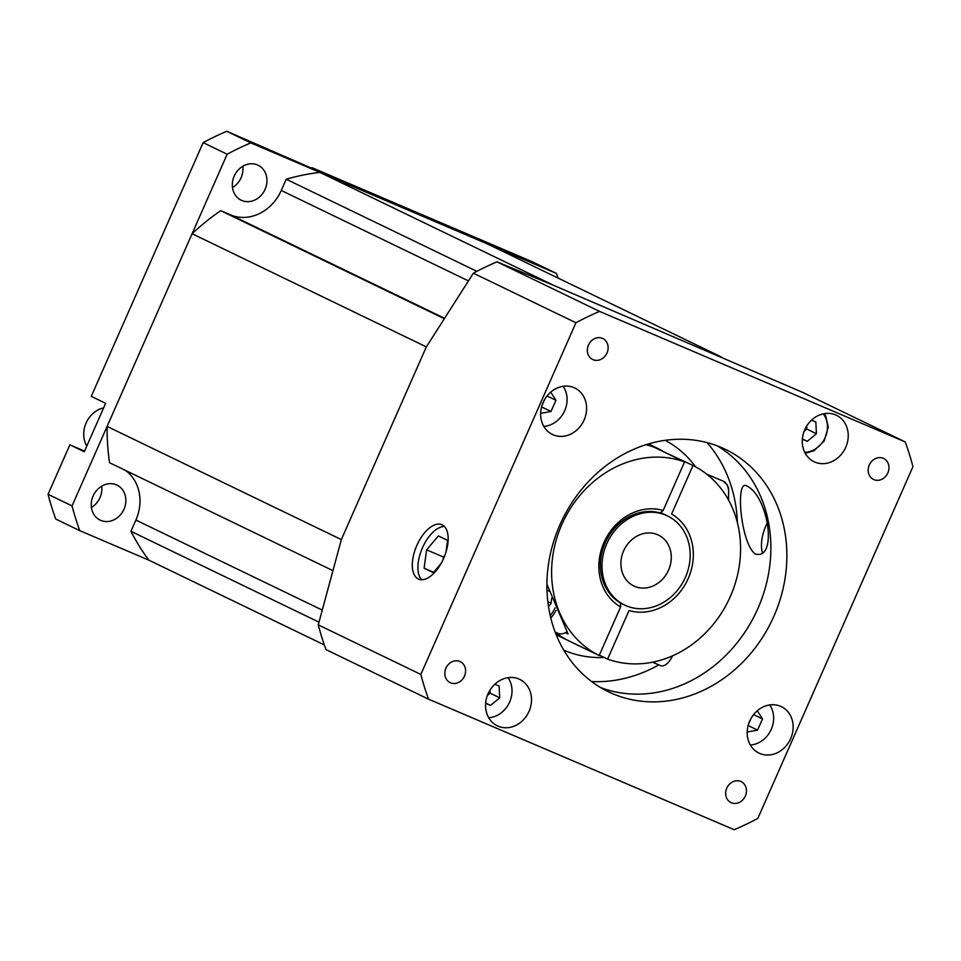 <?xml version="1.0" encoding="UTF-8"?>
<svg xmlns="http://www.w3.org/2000/svg" width="961" height="961" viewBox="0 0 961 961"><rect width="100%" height="100%" fill="white"/><g stroke="black" fill="none" stroke-linecap="round" stroke-linejoin="round"><path stroke-width="1.44" d="M887.844 472.92A11.652 10.078 -64.2 0 1 873.501 479.455A11.652 10.078 -64.2 0 1 869.501 464.583A11.652 10.078 -64.2 0 1 883.639 458.469A11.652 10.078 -64.2 0 1 887.844 472.92M602.439 338.356A11.652 10.078 -64.2 0 1 602.799 338.512A11.652 10.078 -64.2 0 1 606.799 353.396A11.652 10.078 -64.2 0 1 592.661 359.51A11.652 10.078 -64.2 0 1 588.564 344.843A11.652 10.078 -64.2 0 1 602.439 338.356M652.519 662.201L660.591 665.649A14.127 7.099 -66.9 0 0 672.496 655.858M148.871 560.167L79.775 530.652A286.126 247.289 -64.2 0 1 72.051 505.906L227.156 154.228L203.155 142.636L91.259 396.352L105.65 403.308L84.28 451.778L69.877 444.823L84.58 451.093M227.156 154.228A286.126 247.289 -64.2 0 1 250.797 142.889L556.443 273.429A286.126 247.289 -64.2 0 1 558.101 278.101M93.109 496.02A19.424 16.793 -64.2 0 1 117.002 485.113A19.424 16.793 -64.2 0 1 123.669 509.919A19.424 16.793 -64.2 0 1 100.1 520.105A19.424 16.793 -64.2 0 1 93.109 496.02M257.476 164.944A19.424 16.793 -64.2 0 1 258.089 165.232A19.424 16.793 -64.2 0 1 264.755 190.026A19.424 16.793 -64.2 0 1 241.187 200.212A19.424 16.793 -64.2 0 1 234.352 175.767A19.424 16.793 -64.2 0 1 257.476 164.944M721.579 357.084L487.359 243.914L319.881 172.391A236.67 204.549 115.8 0 0 286.222 179.214L281.261 190.458A42.392 36.638 -64.2 0 1 230.46 214.844L220.694 210.663A236.67 204.549 115.8 0 0 192.092 233.727L107.103 426.42A236.67 204.549 115.8 0 0 109.518 462.709L331.881 570.149M125.591 470.482A42.392 36.638 -64.2 0 1 135.897 520.057L130.936 531.301A236.67 204.549 115.8 0 0 148.859 560.155L324.325 644.939M72.051 505.906L48.05 494.314A286.126 247.289 115.8 0 0 55.774 519.06L79.775 530.652M311.64 168.331L311.941 167.646L326.332 174.614L226.796 131.285A286.126 247.289 115.8 0 0 203.155 142.636M103.656 407.836A24.722 21.37 115.8 0 0 86.802 446.048M69.877 444.823L48.05 494.314M91.415 507.456A19.424 16.793 115.8 0 0 101.698 486.17M556.443 273.429L532.442 261.824L311.941 167.646M232.502 187.563A19.424 16.793 115.8 0 0 242.785 166.277M250.797 142.889L226.796 131.285M563.771 650.129A116.569 100.749 115.8 0 0 564.503 650.441A116.569 100.749 115.8 0 0 604.133 657.456M695.548 466.806A116.569 100.749 115.8 0 0 665.156 440.318M473.377 273.2L575.939 322.752A286.126 247.289 -64.2 0 1 599.58 311.4L905.226 441.94L802.663 392.388L554.233 285.609L497.017 261.848A286.126 247.289 115.8 0 0 473.377 273.2L426.264 347.029L341.395 539.445L318.271 624.866A286.126 247.289 115.8 0 0 325.995 649.612L428.558 699.176A286.126 247.289 -64.2 0 1 420.834 674.43L318.271 624.866M599.58 311.4L497.017 261.848M563.134 386.31A24.722 21.37 -64.2 0 1 564.708 410.671A24.722 21.37 -64.2 0 1 543.782 426.36M717.266 445.868A134.588 116.317 -64.2 0 1 755.622 613.43A134.588 116.317 -64.2 0 1 600.517 687.523M567.206 640.038A105.974 91.595 -64.2 0 1 564.792 638.921A105.974 91.595 -64.2 0 1 555.854 633.864M555.266 632.326A105.974 91.595 115.8 0 0 568.78 640.843L599.171 655.534A105.974 91.595 -64.2 0 1 561.837 524.526A105.974 91.595 -64.2 0 1 684.58 461.893L654.189 447.201A105.974 91.595 115.8 0 0 645.912 444.715M647.486 444.222A105.974 91.595 -64.2 0 1 657 448.078A105.974 91.595 -64.2 0 1 662.513 451.021M662.441 451.19L693.013 465.484A105.974 91.595 -64.2 0 1 730.348 596.493A105.974 91.595 -64.2 0 1 607.604 659.126L599.352 655.138M546.905 584.144L568.047 633.936L565.428 632.674A24.722 12.433 113.1 0 1 558.137 633.419A24.722 12.433 113.1 0 1 557.873 633.299M341.335 539.589L107.103 426.42M811.589 420.113L815.841 421.927L816.43 433.699L806.82 429.062L806.675 426.095M762.505 552.743A29.587 14.871 113.1 0 1 767.683 522.087M487.395 695.416L490.098 693.157L489.954 690.202M494.867 684.208L499.107 686.022L499.696 697.794L490.554 705.41L485.629 703.308M490.554 705.41L485.641 703.032M574.017 387.655A25.791 22.283 115.8 0 0 543.325 402.01A25.791 22.283 115.8 0 0 552.395 434.456A25.791 22.283 115.8 0 0 583.675 420.942A25.791 22.283 115.8 0 0 574.834 388.028A25.791 22.283 115.8 0 0 574.017 387.655M748.475 724.33L751.238 718.059M499.696 697.794L490.098 693.157M508.057 677.673A24.722 21.37 -64.2 0 1 509.21 702.935A24.722 21.37 -64.2 0 1 488.705 717.723M566.666 631.966A24.722 12.433 113.1 0 1 565.428 632.674M757.256 710.804L762.505 718.912L757.568 730.096L748.126 725.531M762.505 718.912L753.604 714.612M488.032 693.854A25.791 22.283 115.8 0 0 497.305 725.819A25.791 22.283 115.8 0 0 528.598 712.305A25.791 22.283 115.8 0 0 519.745 679.391A25.791 22.283 115.8 0 0 488.032 693.854M550.701 392.172L555.951 400.281L547.049 395.98M443.249 318.199L220.694 210.663M804.117 431.321L806.82 429.062M816.43 433.699L807.288 441.315L802.375 438.937M318.848 622.091L130.936 531.301M441.015 563.59L433.339 572.684L424.101 568.227L433.663 572.312M663.15 510.483A52.987 45.792 115.8 0 0 603.964 542.521A52.987 45.792 115.8 0 0 620.614 606.932A13353.239 6711.528 113.1 0 1 620.446 602.919A49.455 42.74 -64.2 0 1 605.178 542.941A49.455 42.74 -64.2 0 1 660.123 512.958A13353.239 6711.528 113.1 0 1 663.15 510.483L684.58 461.893M769.701 704.942A24.722 21.37 -64.2 0 1 770.854 730.204A24.722 21.37 -64.2 0 1 750.349 744.991M476.884 271.338L286.222 179.214M554.125 285.573L319.881 172.391M807.288 441.315L802.351 439.201M591.616 681.541A141.303 122.119 115.8 0 0 658.802 664.88M672.34 656.195A141.303 122.119 115.8 0 0 673.277 655.51M737.411 522.772A141.303 122.119 115.8 0 0 707.068 442.613M755.07 553.836L755.442 554.004C778.146 560.479 768.235 494.723 746.168 485.701C735.405 480.38 740.763 543.193 755.07 553.836M693.013 465.484L671.571 514.075A52.987 45.792 115.8 0 1 688.22 578.498A52.987 45.792 115.8 0 1 629.035 610.535L607.604 659.126M759.767 753.46A25.791 22.283 115.8 0 0 790.459 739.105A25.791 22.283 115.8 0 0 781.389 706.659A25.791 22.283 115.8 0 0 750.109 720.173A25.791 22.283 115.8 0 0 758.95 753.088A25.791 22.283 115.8 0 0 759.767 753.46M421.663 579.735A29.587 14.871 113.1 0 1 422.179 548.455A29.587 14.871 113.1 0 1 444.414 526.472M424.101 568.227L426.612 549.836L438.36 535.914L447.598 540.37L446.012 552.022M551.698 598.102L550.917 603.76L548.515 606.619M547.854 601.826L551.001 603.172M444.859 555.374L443.465 557.032L443.129 559.494M555.951 400.281L551.013 411.476L540.635 413.374M599.171 655.534L620.614 606.932M426.612 549.836L443.465 557.032M845.752 447.261A25.791 22.283 115.8 0 0 836.478 415.296A25.791 22.283 115.8 0 0 805.186 428.81A25.791 22.283 115.8 0 0 814.039 461.724A25.791 22.283 115.8 0 0 845.752 447.261M551.013 411.476L541.56 406.911M426.324 346.897L192.092 233.727M546.977 590.09L549.416 591.267M757.568 730.096L747.19 732.006M541.908 405.698L544.671 399.428M905.226 441.94A286.126 247.289 -64.2 0 1 912.95 466.686L757.845 818.364A286.126 247.289 -64.2 0 1 734.204 829.715L428.558 699.176M657.492 534.652A28.265 24.421 -64.2 0 1 658.381 535.061A28.265 24.421 -64.2 0 1 668.087 571.134A28.265 24.421 -64.2 0 1 633.804 585.958A28.265 24.421 -64.2 0 1 623.857 550.401A28.265 24.421 -64.2 0 1 657.492 534.652M666.045 515.264A49.455 42.74 -64.2 0 1 667.607 515.985A49.455 42.74 -64.2 0 1 684.58 579.099A49.455 42.74 -64.2 0 1 624.578 605.034A49.455 42.74 -64.2 0 1 607.184 542.809A49.455 42.74 -64.2 0 1 666.045 515.264M612.589 693.674A134.588 116.317 -64.2 0 1 608.337 691.74A134.588 116.317 -64.2 0 1 562.161 519.949A134.588 116.317 -64.2 0 1 725.447 449.376A134.588 116.317 -64.2 0 1 772.776 618.716A134.588 116.317 -64.2 0 1 612.589 693.674M445.94 668.195A11.652 10.078 -64.2 0 1 460.283 661.661A11.652 10.078 -64.2 0 1 464.283 676.532A11.652 10.078 -64.2 0 1 450.144 682.646A11.652 10.078 -64.2 0 1 445.94 668.195M731.345 802.759A11.652 10.078 -64.2 0 1 730.985 802.603A11.652 10.078 -64.2 0 1 726.984 787.72A11.652 10.078 -64.2 0 1 741.123 781.605A11.652 10.078 -64.2 0 1 745.219 796.273A11.652 10.078 -64.2 0 1 731.345 802.759M420.834 674.43L575.939 322.752M442.168 524.838A29.587 14.871 113.1 0 1 443.778 558.053A29.587 14.871 113.1 0 1 418.612 579.111A29.587 14.871 113.1 0 1 416.557 546.064A29.587 14.871 113.1 0 1 441.856 524.694A29.587 14.871 113.1 0 1 442.168 524.838M550.797 618.031A24.722 12.433 -66.9 0 0 556.023 610.403M555.11 607.953A23.316 11.712 113.1 0 1 550.233 615.653M443.501 317.779L230.46 214.844M823.277 413.855A23.316 20.145 -64.2 0 1 824.838 438.312A23.316 20.145 -64.2 0 1 804.705 452.283M321.563 609.767L135.897 520.057M467.995 280.684L281.261 190.458M706.659 474.109L723.393 481.257A24.722 12.433 113.1 0 1 723.657 481.377A24.722 12.433 113.1 0 1 728.078 499.215M657 448.078L648.435 443.946M564.792 638.921L556.227 634.789M558.137 633.419L555.194 632.158M824.442 413.626L825.667 415.693L828.25 427.177L824.082 441.159L814.051 450.709L805.258 453.34M728.57 500.116L728.582 488.092L727.321 484.933L723.393 481.257M620.446 603.04L624.578 605.034M660.579 512.585L667.607 515.985"/></g></svg>
